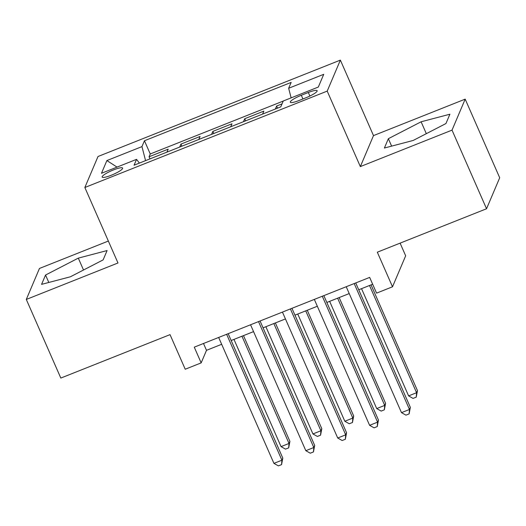 <?xml version="1.0" encoding="UTF-8"?>
<svg xmlns="http://www.w3.org/2000/svg" width="526" height="526" viewBox="0 0 526 526"><rect width="100%" height="100%" fill="white"/><g stroke="black" fill="none" stroke-linecap="round" stroke-linejoin="round"><path stroke-width="0.79" d="M111.249 175.257A11.178 2.032 -23.7 0 0 122.624 168.083A11.178 2.032 -23.7 0 0 113.524 169.898A11.178 2.032 -23.7 0 0 102.149 177.071A11.178 2.032 -23.7 0 0 111.249 175.257M108.356 241.053L39.457 268.451L26.3 299.445L60.819 378.069L170.036 334.635L185.224 369.232L201.169 362.887L206.501 350.323L221.663 344.293M340.368 60.115L98.007 156.505L84.85 187.499L327.205 91.11L340.368 60.115L373.499 135.603L360.343 166.591L452.025 130.132L465.181 99.138L373.499 135.603M465.181 99.138L499.7 177.768L486.543 208.756L377.32 252.197L392.508 286.795L405.664 255.8L400.102 243.137M452.025 130.132L486.543 208.756M282.028 103.885L276.617 106.035L277.544 108.146M262.599 114.089L263.861 111.104L244.728 118.718L245.655 120.829M230.704 126.773L231.973 123.788L212.839 131.401L213.766 133.512M198.815 139.456L200.084 136.471L180.951 144.078L181.878 146.195M392.508 286.795L376.563 293.133L369.66 277.406L194.265 347.16L201.169 362.887M308.335 92.491L301.319 95.278A10.829 1.972 -23.7 0 0 290.299 102.228A10.829 1.972 -23.7 0 0 299.116 100.473L306.132 97.685A10.829 1.972 -23.7 0 0 317.145 90.735A10.829 1.972 -23.7 0 0 308.335 92.491L309.886 96.034M139.383 163.093L136.556 159.345L134.071 165.203L280.759 106.863L283.251 101.005L318.329 87.053L323.733 74.317L288.656 88.269L291.148 82.411L144.453 140.744L141.961 146.609L145.571 160.634M136.556 159.345L101.479 173.291L106.883 160.561L141.961 146.609M275.354 109.02L276.617 106.035M283.218 101.077L150.252 153.96L149.062 156.761L149.989 158.872M166.926 152.139L168.195 149.154L149.062 156.761M179.682 147.063L180.951 144.078M211.57 134.38L212.839 131.401M243.466 121.697L244.728 118.718M360.343 166.591L327.205 91.11M26.3 299.445L117.982 262.98L84.85 187.499M231.177 340.513L253.552 331.617M263.066 327.829L285.44 318.934M294.954 315.146L317.329 306.25M326.843 302.463L349.218 293.567M358.732 289.78L372.658 284.244M203.503 343.491L206.501 350.323M291.128 97.869L288.656 88.269M150.252 153.96L144.453 140.744M106.883 160.561L117.042 167.104M421.109 121.789L388.359 138.693L384.394 148.03L413.186 140.455L445.943 123.551L449.901 114.214L421.109 121.789L426.33 133.67M41.58 284.362L70.372 276.794L103.129 259.89L107.094 250.554L78.302 258.128L45.545 275.032L41.58 284.362M391.62 146.129L388.359 138.693M48.806 282.462L45.545 275.032M83.516 270.009L78.302 258.128M354.195 283.56L409.465 409.471L401.489 412.64L346.22 286.729M355.734 282.949L410.352 407.38L409.465 409.471L409.136 413.883L405.947 415.152L401.489 412.64M410.352 407.38L409.136 413.883M361.54 288.669L408.603 395.894L416.579 392.718L417.466 390.627L371.047 284.888M417.466 390.627L416.244 397.13L416.579 392.718L369.508 285.5M416.244 397.13L413.055 398.399L408.603 395.894M322.3 296.243L377.576 422.154L369.6 425.324L314.331 299.412M323.845 295.632L378.464 420.064L377.576 422.154L377.247 426.566L374.058 427.835L369.6 425.324M378.464 420.064L377.247 426.566M290.411 308.926L345.687 434.838L337.712 438.007L282.442 312.096M291.95 308.315L346.575 432.747L345.687 434.838L345.352 439.249L342.163 440.518L337.712 438.007M346.575 432.747L345.352 439.249M258.522 321.61L313.798 447.521L305.823 450.69L250.554 324.779M260.061 320.998L314.686 445.423L313.798 447.521L313.463 451.933L310.274 453.202L305.823 450.69M314.686 445.423L313.463 451.933M226.634 334.293L281.903 460.204L273.934 463.373L218.665 337.462M228.172 333.675L282.797 458.107L281.903 460.204L281.574 464.616L278.385 465.885L273.934 463.373M282.797 458.107L281.574 464.616M329.644 301.352L376.715 408.57L384.69 405.401L385.578 403.31L339.158 297.565M385.578 403.31L384.355 409.813L384.69 405.401L337.62 298.183M384.355 409.813L381.166 411.082L376.715 408.57M297.755 314.035L344.826 421.254L352.795 418.085L353.689 415.994L307.269 310.248M353.689 415.994L352.466 422.496L352.795 418.085L305.731 310.859M352.466 422.496L349.277 423.765L344.826 421.254M265.867 326.718L312.937 433.937L320.906 430.768L321.8 428.677L275.381 322.931M321.8 428.677L320.577 435.18L320.906 430.768L273.842 323.543M320.577 435.18L317.388 436.448L312.937 433.937M233.978 339.395L281.048 446.62L289.017 443.451L289.905 441.353L243.492 335.614M289.905 441.353L288.689 447.863L289.017 443.451L241.953 336.226M288.689 447.863L285.5 449.132L281.048 446.62M302.93 98.954L301.319 95.278"/></g></svg>

